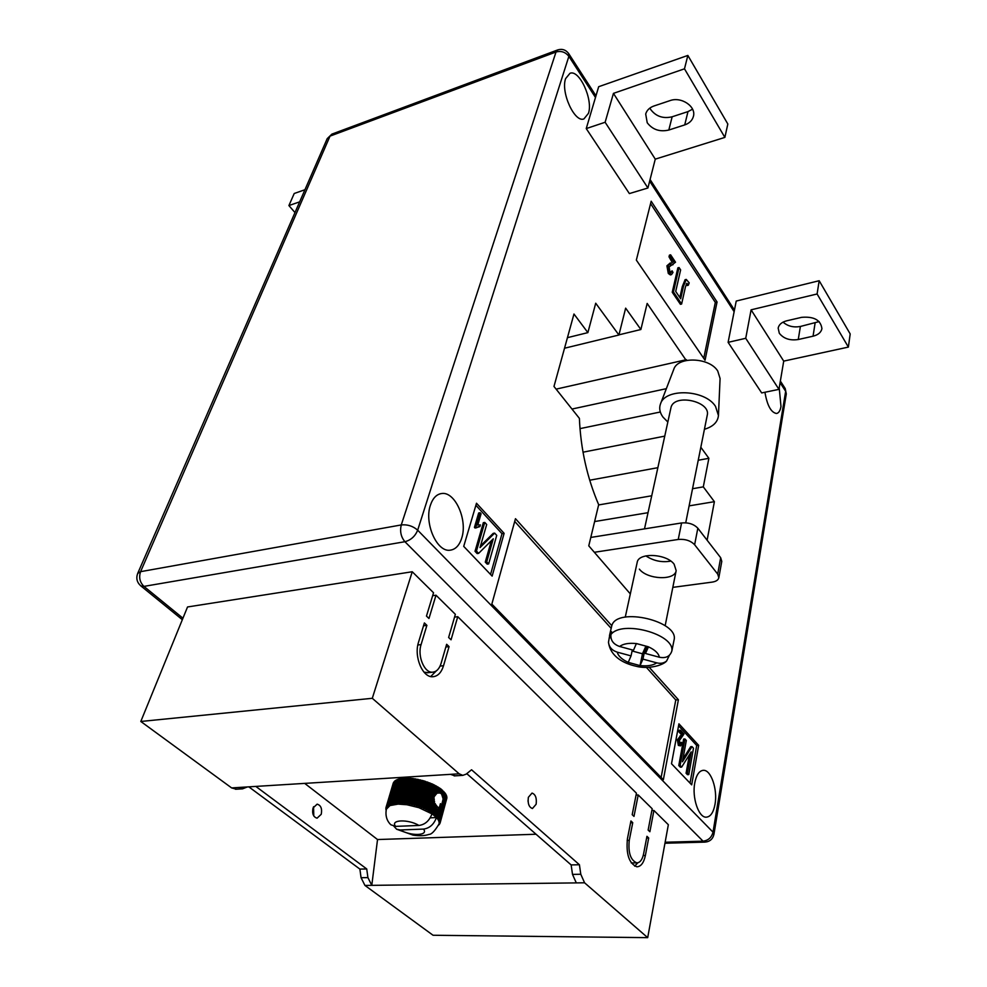<?xml version="1.0" encoding="UTF-8"?>
<svg xmlns="http://www.w3.org/2000/svg" width="987" height="987" viewBox="0 0 987 987"><rect width="100%" height="100%" fill="white"/><g stroke="black" fill="none" stroke-linecap="round" stroke-linejoin="round"><path stroke-width="1.48" d="M436.587 805.824L434.44 813.609L434.996 814.041L437.105 806.404L434.317 802.875L433.984 796.928L437.019 793.129L440.14 793.005L441.596 794.029L443.151 798.964L438.524 817.495L437.685 819.062L436.439 817.557C433.922 824.404 429.604 828.253 423.485 829.092L400.179 829.968C410.876 836.359 429.012 835.767 423.485 829.092M528.366 797.299L532.03 793.079C535.509 794.35 536.879 798.088 536.126 804.269L532.437 808.526C528.946 807.23 527.589 803.48 528.366 797.299M528.07 801.432L528.02 800.568M313.002 808.02L317.135 804.158C320.911 805.281 322.28 808.661 321.244 814.287L317.074 818.174C313.311 817.026 311.954 813.646 313.002 808.02M313.558 806.7L313.78 815.965M304.687 783.382L377.527 839.542L371.791 885.351L364.943 885.438L433.046 935.257L647.694 937.65L668.347 824.713L653.912 810.463L651.852 810.549M364.943 885.438L361.069 877.714L359.885 869.091L248.823 786.849M432.651 595.692L436.007 595.21L428.963 618.491L426.47 616.085L433.54 592.768L412.245 571.744L187.53 606.968L140.808 721.472L231.637 787.922L236.349 789.218M454.563 617.109L457.746 616.69L451.047 639.81L448.629 637.479L455.365 614.333L436.007 595.21M636.072 795.053L638.219 794.954L633.987 816.397L632.198 814.67L636.442 793.203L457.746 616.69M653.912 810.463L649.878 831.733L648.138 830.055L652.197 808.76L638.219 794.954M645.375 855.495C643.783 862.872 640.933 866.635 636.849 866.796C629.064 863.514 625.931 854.125 627.448 838.642L630.94 820.962L632.741 822.689L629.262 840.344C628.053 852.731 630.57 860.232 636.8 862.86C640.057 862.724 642.327 859.726 643.61 853.829L646.941 836.31L648.693 837.988L645.375 855.495L643.216 855.544M421.079 644.597C417.23 656.022 424.336 673.035 432.516 672.196C436.476 671.851 439.338 668.915 441.078 663.4L446.642 644.289L449.073 646.608L443.533 665.707C441.362 672.64 437.784 676.317 432.812 676.737C422.584 677.785 413.701 656.478 418.537 642.204L424.385 622.945L426.89 625.351L421.079 644.597L417.846 644.992M412.245 571.744L372.296 698.302L459.177 773.808L462.817 775.363L466.16 774.141L471.564 769.774L579.418 864.748L580.788 874.26L584.575 882.797L647.694 937.65M536.052 834.237L377.527 839.542M394.812 802.69L401.943 778.373L412.591 778.472L424.755 781.124L417.809 805.577L418.71 805.873L418.92 807.674L406.977 804.75L398.156 804.109L389.951 805.577L386.336 809.229L386.016 807.452L386.645 808.353L386.608 806.268L387.175 807.551L387.286 805.478L387.891 806.811L387.817 805.034L388.829 806.157L388.841 804.38L389.951 805.577L390.556 803.628L391.259 805.096L392.036 803.184L392.752 804.701L393.69 802.85L394.405 804.405L394.812 802.69L396.206 804.208L396.712 802.517L398.156 804.109L398.748 802.443L399.55 802.456L400.216 804.121L400.919 802.48L401.746 802.53L402.388 804.232L403.177 802.628L404.041 802.715L404.645 804.442L405.521 802.875L406.41 802.999L406.977 804.75L407.939 803.221L408.84 803.381L409.346 805.158L410.382 803.677L411.308 803.862L411.739 805.651L412.862 804.22L413.787 804.454L414.158 806.243L415.342 804.861L416.267 805.121L416.551 806.922L417.809 805.577M440.733 793.289L441.744 789.612L440.214 788.453L432.553 784.097L423.67 781.025M441.621 790.044L442.608 790.353L441.596 794.029M442.04 794.609L442.608 790.353M442.978 791.216L443.842 791.525L442.645 795.88M442.904 796.842L443.842 791.525M444.125 792.401L444.878 792.684L443.151 798.964M443.077 800.876L444.878 792.684M445.088 793.573L445.705 793.844L439.289 818.618L438.376 820.148L437.685 819.062L439.03 818.211M439.289 818.618L445.705 793.844M445.828 794.732L439.832 819.716L438.845 821.196L438.376 820.148L439.659 819.321M439.832 819.716L446.321 794.967M446.371 795.867L440.177 820.777L439.104 822.22L438.845 821.196L440.079 820.394M440.177 820.777L446.729 796.065M446.679 796.978L440.288 821.789L439.141 823.183L439.104 822.22L440.264 821.418M440.288 821.789L446.914 797.126M446.778 798.051L440.177 822.751L438.981 824.096L439.141 823.183L440.239 822.393M440.177 822.751L446.877 798.125M393.443 782.827L386.016 807.452M394.01 782.123L386.41 806.576M394.837 781.334L387.003 805.762M395.861 780.631L394.985 780.84L387.817 805.034M397.082 780.026L395.997 780.162L388.841 804.38M398.489 779.508L397.218 779.57L390.062 803.813M400.068 779.101L398.625 779.076L391.469 803.344M401.82 778.805L400.204 778.681L393.06 802.962M459.177 773.808L238.657 787.478L242.543 788.847L247.318 786.947M584.575 882.797L371.791 885.351L367.917 877.603L366.732 868.955L359.885 869.091M372.296 698.302L140.808 721.472M576.297 882.896L572.509 874.396L571.14 864.92L579.418 864.748M571.14 864.92L466.765 773.66M450.516 774.351L454.933 775.844M366.732 868.955L255.818 786.417M435.551 805.33L432.985 814.596L431.961 813.88C429.419 820.74 425.089 824.601 418.969 825.453L395.627 826.378L390.852 824.774C389.618 823.59 384.461 818.605 386.41 808.982M431.961 813.88L418.92 807.674L420.228 806.391L421.116 806.7L421.227 808.513L422.584 807.267L423.448 807.6L423.472 809.402L424.866 808.205L425.693 808.575L425.631 810.364L427.05 809.204L427.827 809.587L427.667 811.363L429.851 810.66L429.592 812.412L431.726 811.758L431.368 813.485L432.824 812.461L432.985 814.596L434.44 813.609M393.924 826.267L396.638 829.228L400.179 829.968M441.744 805.762L439.721 807.366L436.797 817.952L438.524 817.495M439.968 807.514L437.537 816.348M440.992 806.835L438.179 817.076M434.576 801.493L431.726 811.758M434.317 799.581L431.048 811.339M435.748 804.565L433.441 812.893M435.279 803.615L432.824 812.461M434.996 814.041L434.44 815.718L435.872 814.768L438.512 807.415L435.723 816.841L437.13 815.916M437.981 807.132L436.982 806.872M440.214 788.453L438.635 792.845M440.116 788.884L438.993 792.906M434.317 802.875L431.368 813.485M438.512 787.305L436.772 793.597M438.512 787.762L437.019 793.129M439.412 807.6L438.462 807.588M432.985 814.596L436.439 817.557L430.246 817.828M440.153 822.788L438.771 824.762M438.981 824.096L440.005 823.318M439.622 823.886L438.647 825.12M438.759 824.824L439.548 824.17M386.053 809.994L385.855 809.007L386.164 809.92M386.176 809.858L385.892 808.032L386.336 809.217M393.295 782.999L386.139 807.119M393.764 782.111L386.608 806.268M394.442 781.309L387.286 805.478M395.343 780.581L388.175 804.775M396.429 779.927L389.273 804.158M397.724 779.372L390.556 803.628M399.192 778.916L392.036 803.184M400.833 778.558L393.69 802.85M402.634 778.287L395.503 802.616M403.843 778.188L396.712 802.517M404.571 778.138L397.453 802.48M405.867 778.089L398.748 802.443M406.656 778.089L399.55 802.456M408.013 778.114L400.919 802.48M408.84 778.151L401.746 802.53M410.259 778.237L403.177 802.628M411.11 778.311L404.041 802.715M412.591 778.472L405.521 802.875M413.467 778.583L406.41 802.999M414.972 778.805L407.939 803.221M415.872 778.953L408.84 803.381M417.402 779.236L410.382 803.677M418.315 779.422L411.308 803.862M419.857 779.779L412.862 804.22M420.77 780.001L413.787 804.454M422.313 780.396L415.342 804.861M423.226 780.655L416.267 805.121M425.644 781.408L418.71 805.873M427.149 781.914L420.228 806.391M428.025 782.235L421.116 806.7M429.481 782.79L422.584 807.267M430.332 783.135L423.448 807.6M431.738 783.74L424.866 808.205M432.553 784.097L425.693 808.575M433.898 784.739L427.05 809.204M434.675 785.121L427.827 809.587M435.933 785.8L429.111 810.253M436.661 786.195L429.851 810.66M437.846 786.898L435.674 794.671M439.597 788.021L438.24 792.919M441.189 789.181L440.14 793.005M436.76 786.676L429.592 812.412M434.86 785.627L427.667 811.363M432.849 784.616L425.631 810.364M430.714 783.653L423.472 809.402M428.506 782.765L421.227 808.513M426.211 781.938L418.92 807.674M423.867 781.186L416.551 806.922M421.498 780.52L414.158 806.243M419.117 779.927L411.739 805.651M416.736 779.446L409.346 805.158M414.38 779.051L406.977 804.75M412.085 778.755L404.645 804.442M409.839 778.558L402.388 804.232M407.693 778.472L400.216 804.121M405.645 778.484L398.156 804.109M403.708 778.607L396.206 804.208M440.436 803.665L439.351 807.613M637.873 862.761L634.69 866.167M630.594 822.776L632.741 822.689M632.396 862.946L631.248 862.885M646.608 838.049L648.693 837.988M424.015 672.159L428.148 672.678M445.853 647.003L449.073 646.608M430.714 676.527L436.291 670.901M423.522 625.795L426.89 625.351M667.78 421.967L662.98 417.106C659.785 412.689 658.946 408.322 660.451 404.016L673.739 369.434C677.501 356.196 709.369 357.195 717.734 371.001L720.078 378.502L718.45 415.539C717.759 422.115 713.083 426.692 704.422 429.283M660.451 404.016C664.93 387.928 704.977 389.421 715.513 406.373L718.45 415.539M644.499 528.872L671.111 407.026C675.059 393.394 711.01 401.536 707.235 415.243L685.731 522.802M659.378 657.243L645.473 653.48L648.459 646.843C654.961 649.865 658.6 653.332 659.378 657.243C665.892 658.502 670.05 656.417 671.851 650.988C674.701 634.098 621.921 619.824 610.953 634.493L611.582 631.705L609.855 634.444L608.485 642.229C609.041 647.127 611.965 650.433 617.257 652.16L631.051 655.899L628.238 662.363C621.872 659.439 618.207 656.047 617.257 652.16M609.472 635.653L611.854 625.462C617.294 606.573 679.574 621.218 674.035 640.156L671.851 650.988M656.75 662.857C652.938 665.46 647.361 666.361 640.045 665.559L642.944 659.119L656.75 662.857C660.611 663.819 663.906 663.202 666.607 661.006L669.408 655.294M636.381 643.573L633.494 650.236L619.614 646.473C623.303 643.771 628.904 642.808 636.381 643.573L648.188 646.732L636.689 643.61M632.087 650.976L642.475 653.789L640.032 665.608L628.238 662.363M671.999 650.236L672.27 649.224M610.928 637.91L609.287 637.466M642.475 653.789L645.399 647.238L642.944 659.119M646.695 647.595L645.399 647.238M632.309 649.915L631.051 655.899M610.953 634.493C610.41 640.242 613.297 644.24 619.614 646.473M646.941 646.386L645.473 653.48M639.366 569.141C647.287 579.603 674.972 580.812 676.169 570.622L674.121 564.182C666.398 553.559 638.355 552.325 637.183 562.417L625.264 617.134M670.815 561.11C661.796 562.664 653.48 560.912 645.868 555.878M649.915 108.052L650.729 109.557C656.034 116.478 663.178 118.884 672.147 116.787L687.976 111.605L692.566 109.175M647.225 122.758L645.695 114.023C646.818 110.236 649.569 107.558 653.949 105.991L669.988 100.625C681.301 96.331 696.39 106.559 693.405 116.392C692.294 120.451 689.395 123.289 684.731 124.905L668.816 130.037C659.785 132.11 652.58 129.692 647.225 122.758M786.701 320.812C781.803 322.095 778.953 324.513 778.163 328.079L779.298 333.236C783.604 338.664 789.921 340.762 798.261 339.516L813.054 336.197C818.174 334.914 821.135 332.385 821.924 328.634C820.752 320.059 813.979 316.296 801.604 317.345L786.701 320.812M764.937 392.246C767.195 405.472 771.057 412.554 776.535 413.491C778.743 413.084 780.223 410.74 780.988 406.459L779.212 387.879M588.449 113.345C593.286 99.724 579.48 69.361 570.005 73.272L565.625 78.59C560.542 92.173 574.607 122.881 583.897 118.946L588.449 113.345M461.731 538.063C467.838 519.939 454.97 491.107 441.584 493.537C436.513 494.302 432.799 498.176 430.431 505.159C423.966 523.172 436.97 552.473 450.146 550.191C455.538 549.463 459.399 545.429 461.731 538.063M715.032 804.232C717.759 789.637 711.121 769.909 703.534 770.316C699.314 770.576 696.39 774.783 694.762 782.925C691.875 797.484 698.574 817.544 706.1 817.187C710.48 816.928 713.453 812.609 715.032 804.232M686.249 360.477L647.164 303.428L640.884 329.51L625.647 308.154L618.911 335.012L595.716 303.219L587.882 332.619L573.965 314.014L553.978 386.46L579.394 418.365C580.689 448.949 587.117 477.733 598.677 504.702L588.77 545.836L630.323 593.915M717.056 301.985L651.173 201.225L636.344 260.112L705.051 360.23L717.056 301.985L715.316 302.417L650.569 203.606M611.767 625.684L515.473 518.693L491.834 604.118L663.35 779.73L678.402 699.746L649.249 667.335M463.717 546.379L492.143 576.112L504.123 533.338L476.499 503.234L463.717 546.379M691.69 784.85L698.66 745.333L678.933 723.829L671.505 763.741L691.69 784.85M707.111 540.21L714.391 501.68L703.299 486.862L708.876 458.301L700.832 447.271M687.853 55.432L727.826 124.017L724.877 137.403L655.269 159.141L647.916 187.999L629.373 193.575L586.241 128.581L598.677 86.708L687.853 55.432L684.484 68.819L613.445 93.37L605.13 122.265L586.241 128.581M728.11 342.341L761.68 392.925L778.965 389.359L783.715 361.119L848.376 347.091L850.189 333.939L819.173 280.727L736.228 301.06L728.11 342.341L745.728 338.294L778.965 389.359M714.391 501.68L689.111 505.875M648.015 512.697L594.618 521.555M703.299 486.862L692.541 488.725M651.704 495.782L598.615 504.949M708.876 458.301L698.241 460.25M657.823 467.69L589.695 480.225M664.695 436.143L583.009 452.194M660.315 411.998L579.974 428.629M666.348 388.668L571.979 409.05M686.421 359.675L556.1 389.137M640.884 329.51L618.948 334.84M618.911 335.012L564.527 348.226M587.882 332.619L567.439 337.665M690.036 783.123L696.711 745.469L698.66 745.333M696.711 745.469L678.575 725.741M681.523 742.397L682.19 743.31L680.586 745.864L678.365 745.432L677.341 739.905L681.449 734.624L678.846 731.811L679.13 730.281L680.45 730.183L683.991 734.02L679.352 740.595L679.957 744.001L681.523 742.397L680.203 742.483L679.809 743.816M688.778 774.598L687.396 773.154L691.221 751.847L681.647 767.096L680.105 765.468L684.941 738.979L686.323 740.472L682.449 761.779L691.998 746.604L693.491 748.22L688.778 774.598L687.458 774.672L686.076 773.228L689.395 754.747M681.647 767.096L680.327 767.17L678.785 765.554L683.633 739.066L684.941 738.979M682.955 758.954L690.69 746.69L691.998 746.604M490.551 574.446L502.001 533.696L475.882 505.295M502.001 533.696L504.123 533.338M479.904 526.564L475.08 528.057L474.439 527.379L478.67 512.981L480.101 512.722L481.076 513.783L477.782 525.022L480.385 524.899L479.904 526.564L477.955 526.762M488.651 563.922L486.714 561.874L493.266 538.816L478.621 553.362L476.45 551.079L484.765 522.431L486.69 524.516L480.04 547.563L494.647 533.116L496.732 535.373L488.651 563.922L487.208 564.145L485.271 562.109L491.366 540.703M478.621 553.362L477.177 553.596L475.018 551.314L483.334 522.678L484.765 522.431M480.509 545.897L493.216 533.35L494.647 533.116M661.117 777.448L675.787 699.968L646.399 667.397M611.113 628.3L514.72 521.444M675.787 699.968L678.402 699.746M703.731 358.318L715.316 302.417M672.258 262.542L669.013 256.842L669.42 255.152L670.617 254.819L675.527 262.221L669.075 266.971L669.902 271.659L671.098 272.461L672.085 270.808L670.457 272.289M672.455 264.837L670.432 265.182M672.085 270.808L672.998 272.437L671.53 274.583L670.333 274.904L668.298 273.448L666.904 265.824L670.284 262.924M688.297 285.243L686.829 283.294L685.471 286.81L681.622 304.021L673.455 291.942L679.044 267.539L680.623 269.907L675.713 291.436L680.685 298.802L683.51 286.242L686.261 279.407L689.21 282.862L688.297 285.243L687.112 285.551L686.286 283.935M681.622 304.021L680.425 304.317L672.246 292.251L677.859 267.847L679.044 267.539M679.833 297.543L682.313 286.551L685.077 279.716L686.261 279.407M680.105 765.468L678.785 765.554M687.396 773.154L686.076 773.228M680.586 745.864L679.685 745.345L678.661 739.818L682.77 734.525L681.449 734.624M682.77 734.525L680.166 731.712L678.846 731.811M681.264 735.957L679.944 736.055M678.661 739.818L677.341 739.905M679.685 745.345L678.365 745.432M680.166 731.712L680.45 730.183M476.45 551.079L475.018 551.314M486.714 561.874L485.271 562.109M476.511 527.811L474.439 527.379M475.882 527.12L480.101 512.722M687.668 283.874L686.471 284.182M673.455 291.942L672.246 292.251M671.53 274.583L669.507 273.128L668.113 265.503L672.616 262.258M673.825 261.937L670.222 256.521L669.013 256.842M668.113 265.503L666.904 265.824M669.507 273.128L668.298 273.448M670.222 256.521L670.617 254.819M819.148 321.589L800.383 326.475C793.499 327.684 787.737 326.241 783.061 322.12M819.173 280.727L817.1 293.978L751.095 309.832L745.728 338.294M751.095 309.832L783.715 361.119M817.1 293.978L848.376 347.091M647.916 187.999L605.13 122.265M655.269 159.141L613.445 93.37M724.877 137.403L684.484 68.819M294.99 212.575L288.907 205.567L294.225 193.489L304.946 189.726M288.907 205.567L299.666 201.854M590.794 537.434L681.573 522.962C688.47 522.345 693.886 524.097 697.834 528.218L720.67 557.704L721.781 561.369L718.832 577.728L717.697 574.089L720.67 557.704M594.347 552.288L678.242 539.457L681.573 522.962M697.834 528.218L694.626 544.75L717.697 574.089M718.832 577.728C718.252 580.06 716.031 581.516 712.158 582.12L672.826 587.364M630.52 593.014L629.644 593.125M694.626 544.75C690.641 540.642 685.188 538.877 678.242 539.457M238.657 787.478L231.637 787.922M572.509 874.396L580.788 874.26M367.917 877.603L361.069 877.714M418.969 825.453C408.063 818.889 389.779 819.691 395.627 826.378M627.152 840.406L629.262 840.344M440.079 666.089L443.533 665.707M639.749 665.522L628.509 662.474M595.482 97.466L568.87 56.358L417.674 530.179L713.021 832.164L785.664 391.296L780.088 382.672M734.143 311.695L649.656 181.164M665.139 842.244L703.04 841.171L404.917 541.715L143.942 586.389L182.94 618.207M401.265 524.936L556.014 52.003L330.028 136.12L140.586 571.67L401.265 524.936C399.735 531.327 400.956 536.928 404.917 541.715C410.925 540.111 415.169 536.274 417.674 530.179C412.961 526.071 407.495 524.319 401.265 524.936M704.891 842.121C709.789 841.714 712.811 839.11 713.946 834.286L713.021 832.164C711.627 837.482 708.296 840.492 703.04 841.171L704.891 842.121L664.967 843.243M780.359 381.056L785.109 388.397L786.294 393.924L713.946 834.286M143.942 586.389C139.821 582.293 138.698 577.383 140.586 571.67L137.674 573.472C135.91 578.32 136.971 582.466 140.857 585.896L143.942 586.389M140.512 585.624L182.336 619.688M568.87 56.358L568.697 53.594C565.859 49.831 562.22 48.597 557.766 49.893L556.014 52.003C561.208 50.621 565.489 52.077 568.87 56.358M331.903 134.109L327.215 138.636L332.088 134.047L557.593 49.967M683.51 286.242L682.313 286.551M672.381 264.775L671.185 265.096M813.054 336.197L815.089 323.107M798.261 339.516L800.383 326.475M684.731 124.905L687.976 111.605M668.816 130.037L672.147 116.787M454.168 775.893L462.817 775.363M242.543 788.847L235.523 789.267M396.638 829.228L413.097 835.138C419.438 836.088 424.768 835.841 429.074 834.385C431.566 834.434 434.885 830.955 439.018 823.972M631.791 862.959L636.8 862.86M427.124 672.789L432.516 672.196M676.169 570.622L665.164 625.696M666.607 661.006C662.82 665.62 647.583 669.482 635.85 666.188C624.598 663.696 610.447 657.145 608.485 642.229M440.202 493.796L441.584 493.537M702.781 770.366L703.534 770.316M786.294 393.924L785.22 388.582M568.796 53.754L595.975 95.813M650.075 179.498L734.464 310.054M327.215 138.636L137.674 573.472M671.876 264.997L673.072 264.676"/></g></svg>
